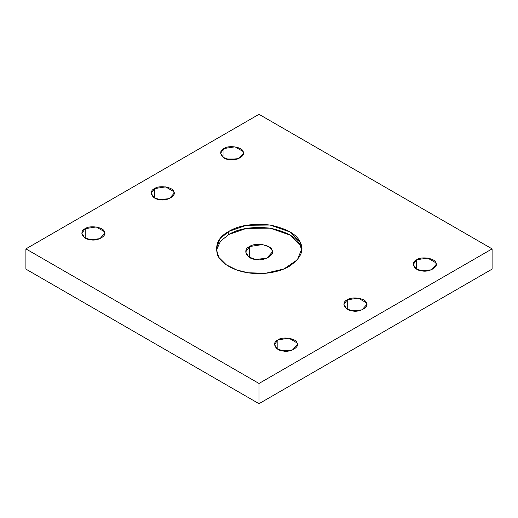 <?xml version="1.0" encoding="UTF-8"?>
<svg xmlns="http://www.w3.org/2000/svg" width="518" height="518" viewBox="0 0 518 518"><rect width="100%" height="100%" fill="white"/><g stroke="black" fill="none" stroke-linecap="round" stroke-linejoin="round"><path stroke-width="0.78" d="M416.647 259.777L413.299 264.445L415.986 268.7L421.769 270.823L431.397 269.807L436.162 264.445L435.774 262.736L427.687 258.068L416.647 259.777L416.647 269.114L416.647 259.777C421.069 256.099 435.126 258.275 435.774 262.736C439.076 266.789 428.787 272.727 421.769 270.823C414.044 270.448 410.282 262.335 416.647 259.777M430.076 270.279L419.386 270.279M347.254 299.838L343.907 304.506L346.594 308.76L352.382 310.884L362.004 309.868L366.77 304.506L366.381 302.797L358.301 298.135L347.254 299.838L347.254 309.175L347.254 299.838C351.677 296.166 365.734 298.342 366.381 302.797C369.684 306.85 359.395 312.788 352.382 310.884C344.651 310.509 340.889 302.395 347.254 299.838M349.993 310.34L360.683 310.34L349.993 310.34M277.862 339.905L274.514 344.567L277.208 348.821L282.99 350.945L292.618 349.935L297.384 344.567L296.989 342.864L288.908 338.196L277.862 339.905L277.862 349.236L277.862 339.905C282.291 336.227 296.341 338.403 296.989 342.864C300.291 346.911 290.002 352.855 282.99 350.945C275.265 350.569 271.497 342.456 277.862 339.905M280.601 350.408L291.297 350.408L280.601 350.408M228.749 231.423L219.93 238.824L216.22 248.886L218.855 257.427L226.288 264.802L236.72 269.969L247.928 272.746L265.346 273.31L283.948 268.952L297.41 259.758L301.78 248.886L300.323 242.495L290.391 232.109L270.072 225.032L246.348 225.291L228.749 231.423L228.749 234.537L246.348 228.406L270.072 228.14L290.391 235.217L300.323 245.603L301.696 250.44L300.323 245.603C297.079 237.574 286.998 231.753 270.072 228.14C252.285 226.385 238.513 228.516 228.749 234.537L228.749 231.423C238.513 225.408 252.285 223.271 270.072 225.032C286.998 228.645 297.079 234.466 300.323 242.495C304.467 250.388 300.777 258.34 289.251 266.349C277.428 273.355 259.537 274.786 247.928 272.746C236.104 271.16 221.846 264.756 217.677 255.277C214.633 245.014 218.324 237.063 228.749 231.423M216.304 250.44L220.441 241.297L228.749 234.537L220.441 241.297L216.304 250.44M249.566 246.555C254.733 242.269 271.128 244.8 271.885 250.006C275.738 254.733 263.733 261.661 255.549 259.44C246.536 259 242.139 249.534 249.566 246.555L245.661 252.001L248.802 256.96L255.549 259.44L266.776 258.255L272.339 252.001L271.885 250.006L268.79 246.769L262.451 244.561L249.566 246.555L249.566 257.446L249.566 246.555M223.97 148.536L220.616 153.205L223.31 157.459L229.092 159.576L238.72 158.566L243.486 153.205L243.097 151.496L235.01 146.827L223.97 148.536L223.97 157.873L223.97 148.536C228.393 144.859 242.443 147.034 243.097 151.496C246.393 155.542 236.111 161.487 229.092 159.576C221.367 159.207 217.599 151.088 223.97 148.536M226.703 159.039L237.399 159.039L226.703 159.039M154.578 188.597L151.23 193.266L153.917 197.52L159.699 199.644L169.328 198.627L174.093 193.266L173.705 191.556L165.618 186.888L154.578 188.597L154.578 197.934L154.578 188.597C159 184.926 173.057 187.095 173.705 191.556C177.007 195.61 166.718 201.547 159.699 199.644C151.975 199.268 148.213 191.155 154.578 188.597M157.317 199.1L168.007 199.1L157.317 199.1M85.185 228.658L81.838 233.327L84.531 237.581L90.313 239.704L99.935 238.688L104.701 233.327L104.312 231.617L96.231 226.955L85.185 228.658L85.185 237.995L85.185 228.658C89.608 224.987 103.665 227.162 104.312 231.617C107.614 235.671 97.326 241.608 90.313 239.704C82.589 239.329 78.82 231.216 85.185 228.658M98.614 239.161L87.924 239.161M492.1 269.114L492.1 248.886L259 383.469L259 403.69L492.1 269.114L259 403.69L259 383.469L25.9 248.886L259 114.31L492.1 248.886L492.1 269.114M25.9 269.114L25.9 248.886L25.9 269.114L259 403.69L25.9 269.114M492.1 248.886L259 114.31L25.9 248.886L259 383.469L492.1 248.886"/></g></svg>
